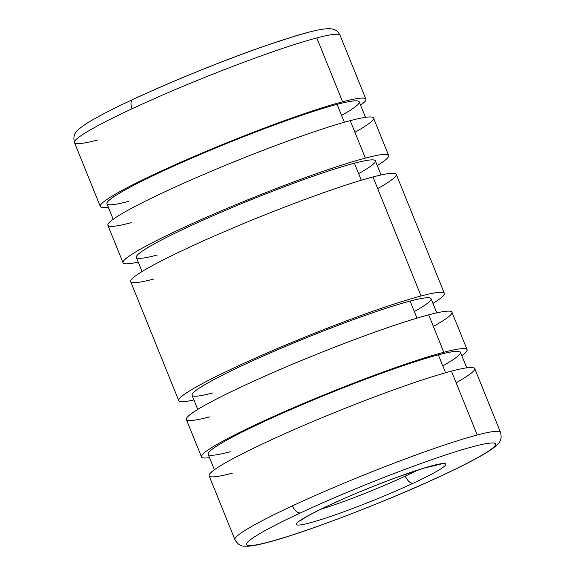 <?xml version="1.0" encoding="UTF-8"?>
<svg xmlns="http://www.w3.org/2000/svg" width="575" height="575" viewBox="0 0 575 575"><rect width="100%" height="100%" fill="white"/><g stroke="black" fill="none" stroke-linecap="round" stroke-linejoin="round"><path stroke-width="0.86" d="M365.887 99.152L340.084 35.291C338.251 31.984 336.274 30.08 334.147 29.591C332.12 28.721 328.807 28.139 320.447 29.555C314.324 30.655 306.303 32.696 296.377 35.657L265.449 45.748C224.825 59.822 171.364 81.485 132.983 99.417A8.948 4.808 65 0 0 132.056 108.768A143.225 11.637 -22 0 1 316.803 37.936A143.225 11.637 -22 0 1 340.084 35.291A143.225 11.637 158 0 0 316.803 37.936L342.607 101.797A143.225 11.637 -22 0 1 365.887 99.152A143.225 11.637 -22 0 1 360.604 105.203A143.225 11.637 158 0 0 342.607 101.797A143.225 11.637 158 0 0 172.191 166.074A143.225 11.637 158 0 0 108.294 207.144A143.225 11.637 -22 0 1 100.294 206.461A143.225 11.637 -22 0 1 191.626 157.514A143.225 11.637 -22 0 1 342.607 101.797L316.803 37.936A143.225 11.637 158 0 0 132.056 108.768A143.225 11.637 158 0 0 74.491 142.6A143.225 11.637 -22 0 1 132.056 108.768A8.948 4.808 -115 0 1 132.983 99.417A8.948 4.808 -115 0 1 133.422 99.259A134.27 10.903 -22 0 1 306.619 32.854M365.506 117.329L359.246 101.84A136.067 11.054 158 0 0 337.13 104.348L344.368 122.259L337.13 104.348A136.067 11.054 158 0 0 193.703 157.277A136.067 11.054 158 0 0 106.936 203.78L113.196 219.269M388.635 155.458L373.506 118.012A143.225 11.637 158 0 0 350.225 120.657L365.355 158.103A143.225 11.637 -22 0 1 388.635 155.458A143.225 11.637 -22 0 1 377.25 165.528A143.225 11.637 158 0 0 365.355 158.103A143.225 11.637 158 0 0 187.198 225.896A143.225 11.637 158 0 0 138.223 262.099A143.225 11.637 -22 0 1 123.043 262.768A143.225 11.637 -22 0 1 214.382 213.821A143.225 11.637 -22 0 1 365.355 158.103L350.225 120.657A143.225 11.637 158 0 0 199.252 176.374A143.225 11.637 158 0 0 107.913 225.321L123.043 262.768M381.074 174.987L375.353 160.827A128.901 10.472 158 0 0 354.408 163.207L361.294 180.263L354.408 163.207A128.901 10.472 158 0 0 218.522 213.354A128.901 10.472 158 0 0 136.325 257.399L142.047 271.558M444.338 293.329L396.254 174.318A143.225 11.637 158 0 0 372.974 176.963L421.058 295.974A143.225 11.637 -22 0 1 444.338 293.329A143.225 11.637 -22 0 1 432.953 303.399A143.225 11.637 158 0 0 421.058 295.974A143.225 11.637 158 0 0 242.909 363.767A143.225 11.637 158 0 0 193.926 399.97A143.225 11.637 -22 0 1 178.746 400.638A143.225 11.637 -22 0 1 270.085 351.692A143.225 11.637 -22 0 1 421.058 295.974L372.974 176.963A143.225 11.637 158 0 0 222 232.681A143.225 11.637 158 0 0 130.662 281.628L178.746 400.638M436.777 312.857L431.056 298.698A128.901 10.472 158 0 0 410.112 301.077L416.997 318.133L410.112 301.077A128.901 10.472 158 0 0 274.225 351.224A128.901 10.472 158 0 0 192.028 395.269L197.75 409.429M467.087 349.636L451.957 312.189A143.225 11.637 158 0 0 428.684 314.834L443.807 352.281A143.225 11.637 -22 0 1 467.087 349.636A143.225 11.637 -22 0 1 461.804 355.688A143.225 11.637 158 0 0 443.807 352.281A143.225 11.637 158 0 0 273.391 416.559A143.225 11.637 158 0 0 209.494 457.628A143.225 11.637 -22 0 1 201.494 456.945A143.225 11.637 -22 0 1 292.833 407.998A143.225 11.637 -22 0 1 443.807 352.281L428.684 314.834A143.225 11.637 158 0 0 277.703 370.552A143.225 11.637 158 0 0 186.365 419.498L201.494 456.945M466.706 367.813L460.446 352.324A136.067 11.054 158 0 0 438.337 354.832L445.575 372.744L438.337 354.832A136.067 11.054 158 0 0 294.903 407.761A136.067 11.054 158 0 0 208.136 454.264L214.396 469.753M232.393 473.16A143.225 11.637 -22 0 1 266.685 441.974A143.225 11.637 -22 0 1 451.433 371.141L477.236 435.002A143.225 11.637 -22 0 1 500.509 432.364A143.225 11.637 158 0 0 477.236 435.002A143.225 11.637 158 0 0 292.488 505.842A8.948 4.808 65 0 0 300.531 512.871A134.27 10.903 -22 0 1 473.728 446.466A134.27 10.903 -22 0 1 441.578 475.698A8.948 4.808 65 0 0 442.017 475.547A8.948 4.808 -115 0 1 441.578 475.698A134.27 10.903 158 0 0 473.728 446.466A134.27 10.903 158 0 0 300.531 512.871A134.27 10.903 158 0 0 268.381 542.11A134.27 10.903 158 0 0 441.578 475.698A134.27 10.903 -22 0 1 268.381 542.11A134.27 10.903 -22 0 1 300.531 512.871A8.948 4.808 -115 0 1 292.488 505.842A143.225 11.637 158 0 0 234.916 539.666A143.225 11.637 -22 0 1 292.488 505.842A143.225 11.637 -22 0 1 477.236 435.002L451.433 371.141A143.225 11.637 158 0 0 300.452 426.858A143.225 11.637 158 0 0 209.113 475.805L234.916 539.666C237.619 544.173 240.76 546.343 244.325 546.164L247.523 546.25C252.13 546.013 258.391 544.848 266.318 542.757C303.003 533.521 387.09 501.307 442.017 475.547C457.973 468.107 470.846 461.617 480.628 456.076C487.392 452.273 492.459 448.917 495.844 446.006L498 443.871C500.962 441.19 501.795 437.352 500.509 432.364L474.706 368.496A143.225 11.637 158 0 0 451.433 371.141A143.225 11.637 -22 0 1 456.126 382.77M328.742 505.439A8.948 4.808 65 0 0 329.18 505.281A8.948 4.808 -115 0 1 328.742 505.439A80.565 6.541 158 0 0 309.451 522.977A80.565 6.541 158 0 0 413.368 483.137A80.565 6.541 158 0 0 432.659 465.592A80.565 6.541 158 0 0 328.742 505.439A80.565 6.541 -22 0 1 432.659 465.592A80.565 6.541 -22 0 1 413.368 483.137A8.948 4.808 -115 0 1 405.325 476.1A8.948 4.808 65 0 0 413.368 483.137A80.565 6.541 -22 0 1 309.451 522.977A80.565 6.541 -22 0 1 328.742 505.439M417.565 470.17A71.609 5.815 -22 0 1 405.325 476.1A71.609 5.815 158 0 0 417.565 470.17M320.85 509.249A71.609 5.815 158 0 0 405.325 476.1A71.609 5.815 -22 0 1 320.85 509.249M230.252 451.749A136.067 11.054 -22 0 1 262.825 422.122A136.067 11.054 -22 0 1 438.337 354.832A136.067 11.054 -22 0 1 442.793 365.873M209.645 416.853A143.225 11.637 -22 0 1 243.937 385.667A143.225 11.637 -22 0 1 428.684 314.834A143.225 11.637 -22 0 1 433.378 326.463M212.973 392.89A128.901 10.472 -22 0 1 243.836 364.823A128.901 10.472 -22 0 1 410.112 301.077A128.901 10.472 -22 0 1 414.338 311.535M153.942 278.983A143.225 11.637 -22 0 1 188.233 247.796A143.225 11.637 -22 0 1 372.974 176.963A143.225 11.637 -22 0 1 377.674 188.586M157.27 255.02A128.901 10.472 -22 0 1 188.133 226.952A128.901 10.472 -22 0 1 354.408 163.207A128.901 10.472 -22 0 1 358.635 173.664M131.193 222.676A143.225 11.637 -22 0 1 165.485 191.489A143.225 11.637 -22 0 1 350.225 120.657A143.225 11.637 -22 0 1 354.926 132.279M129.044 201.264A136.067 11.054 -22 0 1 161.625 171.638A136.067 11.054 -22 0 1 337.13 104.348A136.067 11.054 -22 0 1 341.593 115.388M97.764 139.955A143.225 11.637 -22 0 1 74.491 142.6L100.294 206.461M300.215 520.849L305.03 517.601C310.435 514.381 318.485 510.277 329.18 505.281C351.16 495.125 374.426 485.559 398.971 476.589L424.487 468L440.464 464.183M132.983 99.417C117.027 106.849 104.154 113.34 94.372 118.881C87.608 122.683 82.541 126.04 79.156 128.951L77 131.093C74.038 133.767 73.205 137.605 74.491 142.6"/></g></svg>
